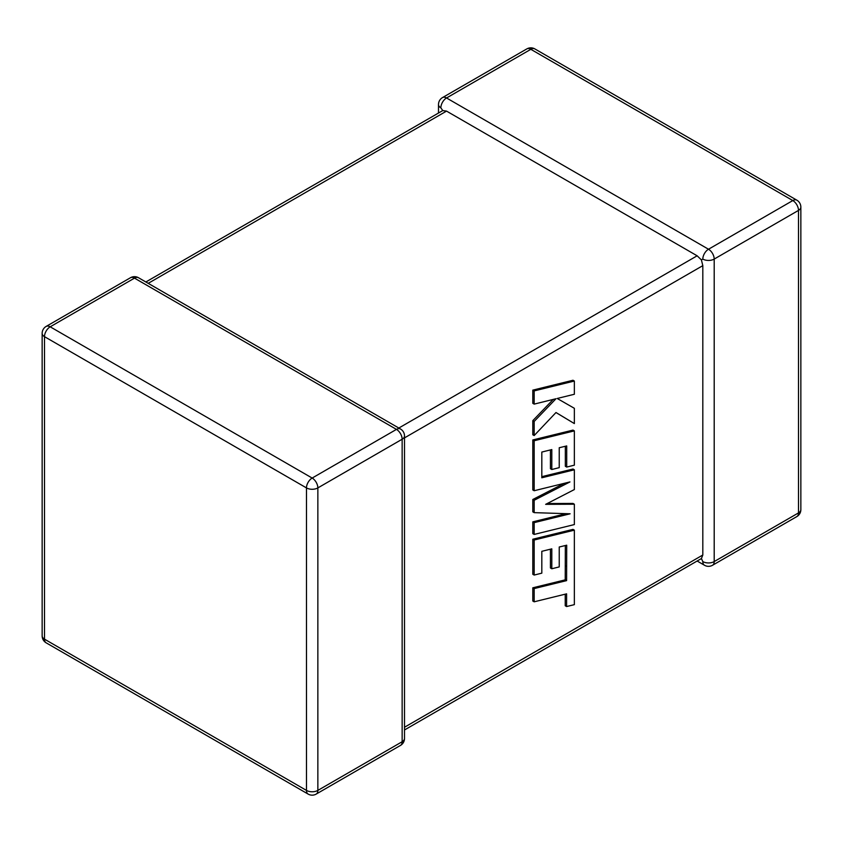 <?xml version="1.0" encoding="UTF-8"?>
<svg xmlns="http://www.w3.org/2000/svg" width="843" height="843" viewBox="0 0 843 843"><rect width="100%" height="100%" fill="white"/><g stroke="black" fill="none" stroke-linecap="round" stroke-linejoin="round"><path stroke-width="1.26" d="M702.82 561.575A8.04 4.647 -60 0 0 704.495 565.263A8.04 8.04 0 0 0 712.535 565.263A8.04 4.647 -120 0 0 714.2 561.575L798.5 512.913L798.5 210.402L714.2 259.075L714.2 561.575A8.04 4.647 180 0 1 702.82 561.575L701.408 558.551L404.503 729.964M404.503 727.246L702.82 555.01L701.408 558.551M702.82 259.075A8.04 4.647 -60 0 1 708.51 249.233L792.81 200.56L530.837 49.315L446.537 97.978L708.51 249.233A8.04 4.647 -120 0 1 714.2 259.075A8.04 4.647 -0 0 1 702.82 259.075L701.408 259.897L702.82 265.64L404.503 437.875M438.497 113.036L438.497 104.543A8.04 4.647 180 0 0 440.857 107.83L442.765 110.57L446.537 111.107L697.14 255.798L701.408 259.897M702.82 555.01L702.82 265.64M565.337 545.526L565.231 579.847L532.808 587.803L532.808 601.017L534.167 601.807L566.601 593.841L566.601 606.549L565.231 605.759L565.231 594.178M566.601 606.549L574.357 604.642L574.357 530.152L534.167 540.015L534.167 575.063L541.817 573.156L541.817 551.311L551.807 548.846L551.807 568.751L559.236 566.918L559.236 547.002L566.707 545.2L566.601 580.627L565.231 579.847M566.601 580.627L534.167 588.583L532.808 587.803M534.167 588.583L534.167 601.807M574.357 530.152L572.987 529.372L532.808 539.225L532.808 574.283L534.167 575.063M534.167 540.015L532.808 539.225M550.437 549.183L550.437 567.961L551.807 568.751M574.357 504.219L545.653 504.346L574.357 489.562L574.357 469.793L541.817 477.781L541.817 452.059L551.807 449.582L551.807 469.498L559.236 467.654L559.236 447.738L566.707 445.936L566.707 467.075L574.357 465.167L574.357 430.889L534.167 440.741L534.167 490.731L569.952 481.933L534.167 500.268L534.167 512.639L570.121 513.798L534.167 522.639L534.167 534.43L574.357 524.567L574.357 504.219L572.987 503.429L547.202 503.545M574.357 469.793L572.987 469.014L541.817 476.664M550.437 449.92L550.437 468.708L551.807 469.498M565.337 446.263L565.337 466.284L566.707 467.075M574.357 430.889L572.987 430.099L532.808 439.951L532.808 489.941L534.167 490.731M534.167 440.741L532.808 439.951M564.367 483.302L532.808 499.488L532.808 511.849L534.167 512.639M534.167 500.268L532.808 499.488M566.075 513.672L532.808 521.849L532.808 533.64L534.167 534.43M534.167 522.639L532.808 521.849M574.357 423.576L574.357 408.307L557.223 398.476L574.357 394.261L574.357 381.047L572.987 380.256L532.808 390.13L532.808 403.323L534.167 404.113L555.99 398.728L534.167 421.447L532.808 420.657L532.808 434.777L534.167 435.557L555.99 412.522L574.357 423.576L555.969 412.543M574.357 381.047L534.167 390.91L532.808 390.13M534.167 390.91L534.167 404.113M553.208 399.413L532.808 420.657M534.167 421.447L534.167 435.557M574.357 408.307L557.223 398.486M446.537 111.107L148.22 283.343M398.813 428.033L697.14 255.798M396.463 429.393L134.49 278.137L50.19 326.81L312.163 478.055L396.463 429.393A8.04 4.647 60 0 1 402.143 439.235L317.853 487.907L317.853 790.407L402.143 741.735L402.143 439.235A8.04 4.647 0 0 0 404.503 435.957A8.04 8.04 0 0 0 400.478 428.992A8.04 4.647 -60 0 0 396.463 429.393M44.5 336.663L44.5 639.163L306.473 790.407L306.473 487.907L44.5 336.663A8.04 4.647 -60 0 1 50.19 326.81A8.04 4.647 60 0 0 46.175 326.41A8.04 8.04 0 0 0 42.15 333.375A8.04 4.647 0 0 0 44.5 336.663M306.473 487.907A8.04 4.647 0 0 0 317.853 487.907A8.04 4.647 60 0 0 312.163 478.055A8.04 4.647 -60 0 0 306.473 487.907M316.188 794.085A8.04 4.647 60 0 0 317.853 790.407A8.04 4.647 180 0 1 306.473 790.407A8.04 4.647 -60 0 0 308.138 794.085A8.04 8.04 0 0 0 316.188 794.085L400.478 745.423A8.04 8.04 0 0 0 404.503 738.457A8.04 4.647 180 0 1 402.143 741.735A8.04 4.647 60 0 1 400.478 745.423M44.5 639.163A8.04 4.647 180 0 1 42.15 635.875A8.04 8.04 0 0 0 46.175 642.84A8.04 4.647 -60 0 1 44.5 639.163M46.175 326.41L130.465 277.737A8.04 4.647 60 0 1 134.49 278.137A8.04 4.647 -60 0 1 138.505 277.737L400.478 428.992M800.85 509.625A8.04 4.647 180 0 1 798.5 512.913A8.04 4.647 -120 0 1 796.825 516.59A8.04 8.04 0 0 0 800.85 509.625L800.85 207.125A8.04 8.04 0 0 0 796.825 200.16A8.04 4.647 -60 0 0 792.81 200.56A8.04 4.647 -120 0 1 798.5 210.402A8.04 4.647 0 0 0 800.85 207.125M534.862 48.915A8.04 8.04 0 0 0 526.812 48.915A8.04 4.647 -120 0 1 530.837 49.315A8.04 4.647 -60 0 1 534.862 48.915L796.825 200.16M440.857 107.83A8.04 4.647 -60 0 1 446.537 97.978A8.04 4.647 -120 0 0 442.522 97.577L526.812 48.915M566.654 566.496L565.284 565.706M42.15 333.375L42.15 635.875M46.175 642.84L308.138 794.085M404.503 738.457L404.503 435.957M138.505 277.737A8.04 8.04 0 0 0 130.465 277.737M712.535 565.263L796.825 516.59M704.495 565.263L697.14 561.016M442.522 97.577A8.04 8.04 0 0 0 438.497 104.543M442.765 110.57L145.86 281.983"/></g></svg>
